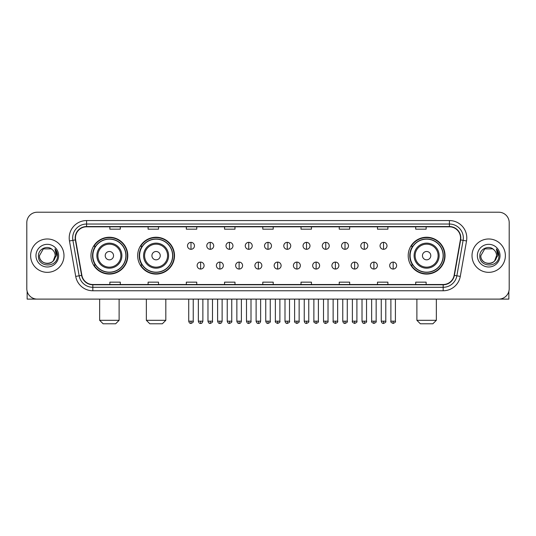 <?xml version="1.0" encoding="UTF-8"?>
<svg xmlns="http://www.w3.org/2000/svg" width="536" height="536" viewBox="0 0 536 536"><rect width="100%" height="100%" fill="white"/><g stroke="black" fill="none" stroke-linecap="round" stroke-linejoin="round"><path stroke-width="0.8" d="M408.204 255.665A18.418 18.418 0 0 0 426.623 274.084A18.418 18.418 0 0 0 445.041 255.665A18.418 18.418 0 0 0 426.623 237.24A18.418 18.418 0 0 0 408.204 255.665M137.672 255.665A18.418 18.418 0 0 0 156.09 274.084A18.418 18.418 0 0 0 174.508 255.665A18.418 18.418 0 0 0 156.09 237.24A18.418 18.418 0 0 0 137.672 255.665M90.959 255.665A18.418 18.418 0 0 0 109.378 274.084A18.418 18.418 0 0 0 127.796 255.665A18.418 18.418 0 0 0 109.378 237.24A18.418 18.418 0 0 0 90.959 255.665M95.374 265.045A16.857 16.857 0 0 1 95.374 246.279M142.087 265.045A16.857 16.857 0 0 1 142.087 246.279M412.62 265.045A16.857 16.857 0 0 1 412.62 246.279M26.8 222.648L26.8 288.676A10.425 10.425 0 0 0 37.225 299.108L498.775 299.108A10.425 10.425 0 0 0 509.2 288.676L509.2 222.648A10.425 10.425 0 0 0 498.775 212.216L37.225 212.216A10.425 10.425 0 0 0 26.8 222.648L26.8 288.676M30.626 255.665A16.683 16.683 0 0 0 47.309 272.342A16.683 16.683 0 0 0 63.985 255.665A16.683 16.683 0 0 0 47.309 238.982A16.683 16.683 0 0 0 30.626 255.665A16.683 16.683 0 0 0 47.309 272.342A16.683 16.683 0 0 0 63.985 255.665A16.683 16.683 0 0 0 47.309 238.982A16.683 16.683 0 0 0 30.626 255.665M472.015 255.665A16.683 16.683 0 0 0 488.691 272.342A16.683 16.683 0 0 0 505.374 255.665A16.683 16.683 0 0 0 488.691 238.982A16.683 16.683 0 0 0 472.015 255.665A16.683 16.683 0 0 0 488.691 272.342A16.683 16.683 0 0 0 505.374 255.665A16.683 16.683 0 0 0 488.691 238.982A16.683 16.683 0 0 0 472.015 255.665M75.455 237.937A11.122 11.122 0 0 1 86.577 226.815L449.423 226.815A11.122 11.122 0 0 1 460.377 239.867L454.126 275.316A11.122 11.122 0 0 1 443.172 284.509L92.829 284.509A11.122 11.122 0 0 1 81.874 275.316L75.623 239.867A11.122 11.122 0 0 1 75.455 237.937M75.181 237.937A11.397 11.397 0 0 0 75.355 239.914L81.606 275.363A11.397 11.397 0 0 0 92.829 284.784L443.172 284.784A11.397 11.397 0 0 0 454.394 275.363L460.645 239.914A11.397 11.397 0 0 0 449.423 226.54L86.577 226.54A11.397 11.397 0 0 0 75.181 237.937M69.466 240.952A17.38 17.38 0 0 1 86.577 220.557L449.423 220.557A17.38 17.38 0 0 1 466.534 240.952L460.283 276.402A17.38 17.38 0 0 1 443.172 290.767L92.829 290.767A17.38 17.38 0 0 1 75.717 276.402L69.466 240.952L72.889 240.349A13.903 13.903 0 0 1 86.577 224.035L449.423 224.035A13.903 13.903 0 0 1 463.111 240.349L456.86 275.799A13.903 13.903 0 0 1 443.172 287.289L92.829 287.289A13.903 13.903 0 0 1 79.14 275.799L72.889 240.349A13.903 13.903 0 0 1 72.675 237.937M498.775 212.216L37.225 212.216M37.225 299.108L498.775 299.108M509.2 288.676L509.2 222.648M454.394 275.363L456.86 275.799L463.111 240.349L466.534 240.952M262.787 226.815L262.787 229.167L273.213 229.167L273.213 226.815M224.557 226.815L224.557 229.167L234.982 229.167L234.982 226.815M186.327 226.815L186.327 229.167L196.752 229.167L196.752 226.815M148.097 226.815L148.097 229.167L158.522 229.167L158.522 226.815M109.867 226.815L109.867 229.167L120.292 229.167L120.292 226.815M301.018 226.815L301.018 229.167L311.443 229.167L311.443 226.815M339.248 226.815L339.248 229.167L349.673 229.167L349.673 226.815M377.478 226.815L377.478 229.167L387.903 229.167L387.903 226.815M415.708 226.815L415.708 229.167L426.133 229.167L426.133 226.815M273.213 284.509L273.213 282.157L262.787 282.157L262.787 284.509M234.982 284.509L234.982 282.157L224.557 282.157L224.557 284.509M196.752 284.509L196.752 282.157L186.327 282.157L186.327 284.509M158.522 284.509L158.522 282.157L148.097 282.157L148.097 284.509M120.292 284.509L120.292 282.157L109.867 282.157L109.867 284.509M311.443 284.509L311.443 282.157L301.018 282.157L301.018 284.509M349.673 284.509L349.673 282.157L339.248 282.157L339.248 284.509M387.903 284.509L387.903 282.157L377.478 282.157L377.478 284.509M426.133 284.509L426.133 282.157L415.708 282.157L415.708 284.509M52.454 249.729A7.852 7.852 0 0 1 55.161 255.665C55.644 265.796 38.967 265.796 39.45 255.665L43.376 248.858L51.235 248.858L52.454 249.729C47.63 244.677 38.351 248.838 38.438 255.665C37.553 267.786 57.211 268.107 57.533 256.248L57.546 255.665C57.52 253.086 56.662 250.821 54.98 248.871L56.334 255.665L53.325 260.71A7.852 7.852 0 0 0 55.161 255.665L53.305 260.731M53.325 260.71C49.158 266.345 39.041 262.74 39.45 255.665M35.972 255.665A11.33 11.33 0 0 0 47.309 266.995A11.33 11.33 0 0 0 58.638 255.665A11.33 11.33 0 0 0 47.309 244.329A11.33 11.33 0 0 0 35.972 255.665M55.054 248.959L57.546 255.96M27.148 291.35L27.148 299.108L67.462 299.108M115.635 323.784L103.12 323.784L99.649 320.307L119.113 320.307L115.635 323.784M113.552 255.665A4.167 4.167 0 0 0 109.378 251.491A4.167 4.167 0 0 0 105.21 255.665A4.167 4.167 0 0 0 109.378 259.833A4.167 4.167 0 0 0 113.552 255.665M121.893 255.665A12.509 12.509 0 0 0 109.378 243.15A12.509 12.509 0 0 0 96.869 255.665A12.509 12.509 0 0 0 109.378 268.174A12.509 12.509 0 0 0 121.893 255.665A12.509 12.509 0 0 1 109.378 268.174A12.509 12.509 0 0 1 96.869 255.665M125.886 255.665A16.509 16.509 0 0 0 109.378 239.156A16.509 16.509 0 0 0 92.869 255.665A16.509 16.509 0 0 0 109.378 272.167A16.509 16.509 0 0 0 125.886 255.665M127.447 255.665A18.07 18.07 0 0 1 93.934 265.045L95.609 265.045A16.663 16.663 0 0 0 120.406 268.154A16.663 16.663 0 0 0 120.406 243.17A16.663 16.663 0 0 0 95.609 246.279L93.934 246.279A18.07 18.07 0 0 1 127.447 255.665M162.348 323.784L149.832 323.784L146.355 320.307L165.818 320.307L162.348 323.784M160.257 255.665A4.167 4.167 0 0 0 156.09 251.491A4.167 4.167 0 0 0 151.916 255.665A4.167 4.167 0 0 0 156.09 259.833A4.167 4.167 0 0 0 160.257 255.665M168.599 255.665A12.509 12.509 0 0 0 156.09 243.15A12.509 12.509 0 0 0 143.574 255.665A12.509 12.509 0 0 0 156.09 268.174A12.509 12.509 0 0 0 168.599 255.665A12.509 12.509 0 0 1 156.09 268.174A12.509 12.509 0 0 1 143.574 255.665M172.599 255.665A16.509 16.509 0 0 0 156.09 239.156A16.509 16.509 0 0 0 139.581 255.665A16.509 16.509 0 0 0 156.09 272.167A16.509 16.509 0 0 0 172.599 255.665M174.16 255.665A18.07 18.07 0 0 1 140.646 265.045L142.315 265.045A16.663 16.663 0 0 0 167.111 268.154A16.663 16.663 0 0 0 167.111 243.17A16.663 16.663 0 0 0 142.315 246.279L140.646 246.279A18.07 18.07 0 0 1 174.16 255.665M432.88 323.784L420.365 323.784L416.887 320.307L436.351 320.307L432.88 323.784M430.79 255.665A4.167 4.167 0 0 0 426.623 251.491A4.167 4.167 0 0 0 422.448 255.665A4.167 4.167 0 0 0 426.623 259.833A4.167 4.167 0 0 0 430.79 255.665M439.131 255.665A12.509 12.509 0 0 0 426.623 243.15A12.509 12.509 0 0 0 414.107 255.665A12.509 12.509 0 0 0 426.623 268.174A12.509 12.509 0 0 0 439.131 255.665A12.509 12.509 0 0 1 426.623 268.174A12.509 12.509 0 0 1 414.107 255.665M443.131 255.665A16.509 16.509 0 0 0 426.623 239.156A16.509 16.509 0 0 0 410.114 255.665A16.509 16.509 0 0 0 426.623 272.167A16.509 16.509 0 0 0 443.131 255.665M444.692 255.665A18.07 18.07 0 0 1 411.179 265.045L412.854 265.045A16.663 16.663 0 0 0 437.651 268.154A16.663 16.663 0 0 0 437.651 243.17A16.663 16.663 0 0 0 412.854 246.279L411.179 246.279A18.07 18.07 0 0 1 444.692 255.665M190.984 242.352A3.477 3.477 0 0 0 187.506 245.823A3.477 3.477 0 0 0 190.984 249.3A3.477 3.477 0 0 0 194.461 245.823A3.477 3.477 0 0 0 190.984 242.352L190.984 249.3A3.477 3.477 0 0 0 194.461 245.823A3.477 3.477 0 0 0 190.984 242.352M210.239 242.352A3.477 3.477 0 0 0 206.762 245.823A3.477 3.477 0 0 0 210.239 249.3A3.477 3.477 0 0 0 213.71 245.823A3.477 3.477 0 0 0 210.239 242.352L210.239 249.3A3.477 3.477 0 0 0 213.71 245.823A3.477 3.477 0 0 0 210.239 242.352M229.488 242.352A3.477 3.477 0 0 0 226.018 245.823A3.477 3.477 0 0 0 229.488 249.3A3.477 3.477 0 0 0 232.966 245.823A3.477 3.477 0 0 0 229.488 242.352L229.488 249.3A3.477 3.477 0 0 0 232.966 245.823A3.477 3.477 0 0 0 229.488 242.352M248.744 242.352A3.477 3.477 0 0 0 245.267 245.823A3.477 3.477 0 0 0 248.744 249.3A3.477 3.477 0 0 0 252.222 245.823A3.477 3.477 0 0 0 248.744 242.352L248.744 249.3A3.477 3.477 0 0 0 252.222 245.823A3.477 3.477 0 0 0 248.744 242.352M268 242.352A3.477 3.477 0 0 0 264.523 245.823A3.477 3.477 0 0 0 268 249.3A3.477 3.477 0 0 0 271.477 245.823A3.477 3.477 0 0 0 268 242.352L268 249.3A3.477 3.477 0 0 0 271.477 245.823A3.477 3.477 0 0 0 268 242.352M287.256 242.352A3.477 3.477 0 0 0 283.779 245.823A3.477 3.477 0 0 0 287.256 249.3A3.477 3.477 0 0 0 290.733 245.823A3.477 3.477 0 0 0 287.256 242.352L287.256 249.3A3.477 3.477 0 0 0 290.733 245.823A3.477 3.477 0 0 0 287.256 242.352M306.512 242.352A3.477 3.477 0 0 0 303.034 245.823A3.477 3.477 0 0 0 306.512 249.3A3.477 3.477 0 0 0 309.982 245.823A3.477 3.477 0 0 0 306.512 242.352L306.512 249.3A3.477 3.477 0 0 0 309.982 245.823A3.477 3.477 0 0 0 306.512 242.352M325.761 242.352A3.477 3.477 0 0 0 322.29 245.823A3.477 3.477 0 0 0 325.761 249.3A3.477 3.477 0 0 0 329.238 245.823A3.477 3.477 0 0 0 325.761 242.352L325.761 249.3A3.477 3.477 0 0 0 329.238 245.823A3.477 3.477 0 0 0 325.761 242.352M345.017 242.352A3.477 3.477 0 0 0 341.539 245.823A3.477 3.477 0 0 0 345.017 249.3A3.477 3.477 0 0 0 348.494 245.823A3.477 3.477 0 0 0 345.017 242.352L345.017 249.3A3.477 3.477 0 0 0 348.494 245.823A3.477 3.477 0 0 0 345.017 242.352M364.272 242.352A3.477 3.477 0 0 0 360.795 245.823A3.477 3.477 0 0 0 364.272 249.3A3.477 3.477 0 0 0 367.75 245.823A3.477 3.477 0 0 0 364.272 242.352L364.272 249.3A3.477 3.477 0 0 0 367.75 245.823A3.477 3.477 0 0 0 364.272 242.352M383.528 242.352A3.477 3.477 0 0 0 380.051 245.823A3.477 3.477 0 0 0 383.528 249.3A3.477 3.477 0 0 0 386.999 245.823A3.477 3.477 0 0 0 383.528 242.352L383.528 249.3A3.477 3.477 0 0 0 386.999 245.823A3.477 3.477 0 0 0 383.528 242.352M200.611 262.091A3.477 3.477 0 0 0 197.134 265.568A3.477 3.477 0 0 0 200.611 269.045A3.477 3.477 0 0 0 204.089 265.568A3.477 3.477 0 0 0 200.611 262.091L200.611 269.045A3.477 3.477 0 0 0 204.089 265.568A3.477 3.477 0 0 0 200.611 262.091M219.867 262.091A3.477 3.477 0 0 0 216.39 265.568A3.477 3.477 0 0 0 219.867 269.045A3.477 3.477 0 0 0 223.338 265.568A3.477 3.477 0 0 0 219.867 262.091L219.867 269.045A3.477 3.477 0 0 0 223.338 265.568A3.477 3.477 0 0 0 219.867 262.091M239.116 262.091A3.477 3.477 0 0 0 235.646 265.568A3.477 3.477 0 0 0 239.116 269.045A3.477 3.477 0 0 0 242.594 265.568A3.477 3.477 0 0 0 239.116 262.091L239.116 269.045A3.477 3.477 0 0 0 242.594 265.568A3.477 3.477 0 0 0 239.116 262.091M258.372 262.091A3.477 3.477 0 0 0 254.895 265.568A3.477 3.477 0 0 0 258.372 269.045A3.477 3.477 0 0 0 261.849 265.568A3.477 3.477 0 0 0 258.372 262.091L258.372 269.045A3.477 3.477 0 0 0 261.849 265.568A3.477 3.477 0 0 0 258.372 262.091M277.628 262.091A3.477 3.477 0 0 0 274.151 265.568A3.477 3.477 0 0 0 277.628 269.045A3.477 3.477 0 0 0 281.105 265.568A3.477 3.477 0 0 0 277.628 262.091L277.628 269.045A3.477 3.477 0 0 0 281.105 265.568A3.477 3.477 0 0 0 277.628 262.091M296.884 262.091A3.477 3.477 0 0 0 293.406 265.568A3.477 3.477 0 0 0 296.884 269.045A3.477 3.477 0 0 0 300.354 265.568A3.477 3.477 0 0 0 296.884 262.091L296.884 269.045A3.477 3.477 0 0 0 300.354 265.568A3.477 3.477 0 0 0 296.884 262.091M316.133 262.091A3.477 3.477 0 0 0 312.662 265.568A3.477 3.477 0 0 0 316.133 269.045A3.477 3.477 0 0 0 319.61 265.568A3.477 3.477 0 0 0 316.133 262.091L316.133 269.045A3.477 3.477 0 0 0 319.61 265.568A3.477 3.477 0 0 0 316.133 262.091M335.389 262.091A3.477 3.477 0 0 0 331.911 265.568A3.477 3.477 0 0 0 335.389 269.045A3.477 3.477 0 0 0 338.866 265.568A3.477 3.477 0 0 0 335.389 262.091L335.389 269.045A3.477 3.477 0 0 0 338.866 265.568A3.477 3.477 0 0 0 335.389 262.091M354.644 262.091A3.477 3.477 0 0 0 351.167 265.568A3.477 3.477 0 0 0 354.644 269.045A3.477 3.477 0 0 0 358.122 265.568A3.477 3.477 0 0 0 354.644 262.091L354.644 269.045A3.477 3.477 0 0 0 358.122 265.568A3.477 3.477 0 0 0 354.644 262.091M373.9 262.091A3.477 3.477 0 0 0 370.423 265.568A3.477 3.477 0 0 0 373.9 269.045A3.477 3.477 0 0 0 377.371 265.568A3.477 3.477 0 0 0 373.9 262.091L373.9 269.045A3.477 3.477 0 0 0 377.371 265.568A3.477 3.477 0 0 0 373.9 262.091M393.156 262.091A3.477 3.477 0 0 0 389.679 265.568A3.477 3.477 0 0 0 393.156 269.045A3.477 3.477 0 0 0 396.627 265.568A3.477 3.477 0 0 0 393.156 262.091L393.156 269.045A3.477 3.477 0 0 0 396.627 265.568A3.477 3.477 0 0 0 393.156 262.091M508.852 291.35L508.852 299.108L468.538 299.108M493.837 249.729A7.852 7.852 0 0 1 496.55 255.665C497.033 265.796 480.357 265.796 480.839 255.665L484.765 248.858L492.624 248.858L493.837 249.729C489.02 244.677 479.74 248.838 479.827 255.665C478.943 267.786 498.601 268.107 498.922 256.248L498.936 255.665C498.909 253.086 498.051 250.821 496.37 248.871L497.723 255.665L494.715 260.71A7.852 7.852 0 0 0 496.55 255.665L494.695 260.731M494.715 260.71C490.547 266.345 480.43 262.74 480.839 255.665M477.362 255.665A11.33 11.33 0 0 0 488.691 266.995A11.33 11.33 0 0 0 500.028 255.665A11.33 11.33 0 0 0 488.691 244.329A11.33 11.33 0 0 0 477.362 255.665M496.443 248.959L498.936 255.96M449.423 220.557L449.423 226.54M72.889 240.349L75.355 239.914M92.829 290.767L92.829 284.784M443.172 284.784L443.172 290.767M75.717 276.402L81.606 275.363M460.645 239.914L463.111 240.349M86.577 220.557L86.577 226.54M456.86 275.799L460.283 276.402M120.875 255.665A11.497 11.497 0 0 0 109.378 244.168A11.497 11.497 0 0 0 97.887 255.665A11.497 11.497 0 0 0 109.378 267.156A11.497 11.497 0 0 0 120.875 255.665M167.58 255.665A11.497 11.497 0 0 0 156.09 244.168A11.497 11.497 0 0 0 144.593 255.665A11.497 11.497 0 0 0 156.09 267.156A11.497 11.497 0 0 0 167.58 255.665M438.113 255.665A11.497 11.497 0 0 0 426.623 244.168A11.497 11.497 0 0 0 415.125 255.665A11.497 11.497 0 0 0 426.623 267.156A11.497 11.497 0 0 0 438.113 255.665M190.984 321.178L188.726 321.178C189.121 322.786 189.871 323.536 190.984 323.436L190.984 321.178L193.241 321.178L193.241 299.108M210.239 321.178L207.975 321.178C208.37 322.786 209.127 323.536 210.239 323.436L210.239 321.178L212.497 321.178L212.497 299.108M229.488 321.178L227.231 321.178C227.626 322.786 228.383 323.536 229.488 323.436L229.488 321.178L231.753 321.178L231.753 299.108M248.744 321.178L246.486 321.178C246.882 322.786 247.632 323.536 248.744 323.436L248.744 321.178L251.002 321.178L251.002 299.108M268 321.178L265.742 321.178C266.137 322.786 266.888 323.536 268 323.436L268 321.178L270.258 321.178L270.258 299.108M287.256 321.178L284.998 321.178C285.387 322.786 286.144 323.536 287.256 323.436L287.256 321.178L289.514 321.178L289.514 299.108M306.512 321.178L304.247 321.178C304.642 322.786 305.399 323.536 306.512 323.436L306.512 321.178L308.77 321.178L308.77 299.108M325.761 321.178L323.503 321.178C323.898 322.786 324.649 323.536 325.761 323.436L325.761 321.178L328.025 321.178L328.025 299.108M345.017 321.178L342.759 321.178C343.154 322.786 343.904 323.536 345.017 323.436L345.017 321.178L347.274 321.178L347.274 299.108M364.272 321.178L362.014 321.178C362.41 322.786 363.16 323.536 364.272 323.436L364.272 321.178L366.53 321.178L366.53 299.108M383.528 321.178L381.263 321.178C381.659 322.786 382.416 323.536 383.528 323.436L383.528 321.178L385.786 321.178L385.786 299.108M200.611 321.178L198.354 321.178C198.742 322.786 199.499 323.536 200.611 323.436L200.611 321.178L202.869 321.178L202.869 299.108M219.867 321.178L217.603 321.178C217.998 322.786 218.755 323.536 219.867 323.436L219.867 321.178L222.125 321.178L222.125 299.108M239.116 321.178L236.858 321.178C237.254 322.786 238.004 323.536 239.116 323.436L239.116 321.178L241.381 321.178L241.381 299.108M258.372 321.178L256.114 321.178C256.51 322.786 257.26 323.536 258.372 323.436L258.372 321.178L260.63 321.178L260.63 299.108M277.628 321.178L275.37 321.178C274.908 321.895 275.665 322.652 277.628 323.436L277.628 321.178L279.886 321.178L279.886 299.108M296.884 321.178L294.619 321.178C294.163 321.895 294.914 322.652 296.884 323.436L296.884 321.178L299.142 321.178L299.142 299.108M316.133 321.178L313.875 321.178C313.419 321.895 314.17 322.652 316.133 323.436L316.133 321.178L318.397 321.178L318.397 299.108M335.389 321.178L333.131 321.178C332.675 321.895 333.425 322.652 335.389 323.436L335.389 321.178L337.647 321.178L337.647 299.108M354.644 321.178L352.387 321.178C351.924 321.895 352.681 322.652 354.644 323.436L354.644 321.178L356.902 321.178L356.902 299.108M373.9 321.178L371.642 321.178C371.18 321.895 371.937 322.652 373.9 323.436L373.9 321.178L376.158 321.178L376.158 299.108M393.156 321.178L390.891 321.178C390.436 321.895 391.186 322.652 393.156 323.436L393.156 321.178L395.414 321.178L395.414 299.108M119.113 299.108L119.113 320.307M99.649 299.108L99.649 320.307M165.818 299.108L165.818 320.307M146.355 299.108L146.355 320.307M436.351 299.108L436.351 320.307M416.887 299.108L416.887 320.307M188.726 321.178L188.726 299.108M193.241 321.178C193.697 321.895 192.947 322.652 190.984 323.436M207.975 321.178L207.975 299.108M212.497 321.178C212.953 321.895 212.202 322.652 210.239 323.436M227.231 321.178L227.231 299.108M231.753 321.178C232.209 321.895 231.458 322.652 229.488 323.436M246.486 321.178L246.486 299.108M251.002 321.178C251.464 321.895 250.707 322.652 248.744 323.436M265.742 321.178L265.742 299.108M270.258 321.178C270.72 321.895 269.963 322.652 268 323.436M284.998 321.178L284.998 299.108M289.514 321.178C289.969 321.895 289.219 322.652 287.256 323.436M304.247 321.178L304.247 299.108M308.77 321.178C309.225 321.895 308.475 322.652 306.512 323.436M323.503 321.178L323.503 299.108M328.025 321.178C328.481 321.895 327.731 322.652 325.761 323.436M342.759 321.178L342.759 299.108M347.274 321.178C347.737 321.895 346.98 322.652 345.017 323.436M362.014 321.178L362.014 299.108M366.53 321.178C366.986 321.895 366.235 322.652 364.272 323.436M381.263 321.178L381.263 299.108M385.786 321.178C386.242 321.895 385.491 322.652 383.528 323.436M198.354 321.178L198.354 299.108M202.869 321.178C202.474 322.786 201.724 323.536 200.611 323.436M217.603 321.178L217.603 299.108M222.125 321.178C221.73 322.786 220.973 323.536 219.867 323.436M236.858 321.178L236.858 299.108M241.381 321.178C240.986 322.786 240.229 323.536 239.116 323.436M256.114 321.178L256.114 299.108M260.63 321.178C260.235 322.786 259.484 323.536 258.372 323.436M275.37 321.178L275.37 299.108M279.886 321.178C280.341 321.895 279.591 322.652 277.628 323.436M294.619 321.178L294.619 299.108M299.142 321.178C299.597 321.895 298.847 322.652 296.884 323.436M313.875 321.178L313.875 299.108M318.397 321.178C318.853 321.895 318.103 322.652 316.133 323.436M333.131 321.178L333.131 299.108M337.647 321.178C338.109 321.895 337.352 322.652 335.389 323.436M352.387 321.178L352.387 299.108M356.902 321.178C357.365 321.895 356.608 322.652 354.644 323.436M371.642 321.178L371.642 299.108M376.158 321.178C376.614 321.895 375.863 322.652 373.9 323.436M390.891 321.178L390.891 299.108M395.414 321.178C395.87 321.895 395.119 322.652 393.156 323.436"/></g></svg>
